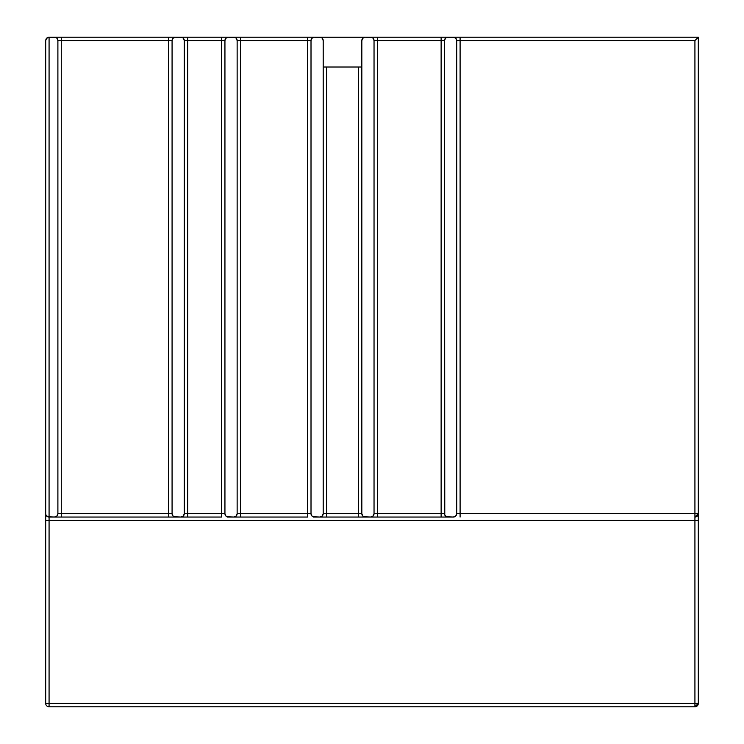 <?xml version="1.0" encoding="UTF-8"?>
<svg xmlns="http://www.w3.org/2000/svg" width="744" height="744" viewBox="0 0 744 744"><rect width="100%" height="100%" fill="white"/><g stroke="black" fill="none" stroke-linecap="round" stroke-linejoin="round"><path stroke-width="1.12" d="M446.763 37.2L365.22 37.2A3.385 3.385 0 0 0 361.835 40.585L361.835 513.658L361.835 40.585L362.83 38.195L365.22 37.2L371.944 37.46L373.042 38.195L374.037 40.585L374.037 513.658L373.042 516.057L370.642 517.043L363.928 516.792L362.83 516.057L361.835 513.658L358.45 513.658L358.45 67.016L358.45 513.658L326.597 513.658L326.597 67.016L326.597 513.658L323.203 513.658L322.217 516.057L319.818 517.043L313.103 516.792L311.996 516.057L311.011 513.658L311.011 40.585L311.996 38.195L314.396 37.2L321.11 37.46L322.217 38.195L323.203 40.585L323.203 513.658L323.203 40.585A3.385 3.385 0 0 0 319.818 37.2L313.884 37.2M174.328 37.2L49.076 37.2L55.8 37.46L56.897 38.195L57.893 40.585L57.893 513.658L56.897 516.057L54.498 517.043L49.076 517.043L49.076 37.2A3.385 3.385 0 0 0 45.951 39.283L46.686 38.195A3.385 3.385 0 0 1 49.076 37.2L46.686 38.195L45.691 40.585L45.691 514.169M319.948 517.043L314.396 517.043A3.385 3.385 0 0 1 311.011 513.658L237.141 513.658L236.146 516.057L233.756 517.043L227.032 516.792L225.934 516.057L224.939 513.658L224.939 40.585L225.934 38.195L228.334 37.2L235.048 37.46L236.146 38.195L237.141 40.585L237.141 513.658L237.141 40.585L307.616 40.585L307.616 513.658L240.526 513.658L240.526 40.585L311.011 40.585L311.011 513.658L307.616 513.658L307.616 517.043L234.267 517.043M233.886 517.043L228.334 517.043A3.385 3.385 0 0 1 224.939 513.658L184.28 513.658L183.284 516.057L180.894 517.043L174.17 516.792L173.073 516.057L172.078 513.658L172.078 40.585L173.073 38.195L175.472 37.2L182.187 37.46L183.284 38.195L184.28 40.585L184.28 513.658L184.28 40.585L221.554 40.585L221.554 513.658L187.665 513.658L187.665 40.585L224.939 40.585L224.939 513.658L221.554 513.658L221.554 517.043L181.406 517.043M698.309 514.169L698.309 37.2L453.319 37.2L455.719 38.195L456.714 40.585L456.714 513.658L455.719 516.057L453.319 517.043L446.605 516.792L444.773 514.95L444.512 40.585L445.507 38.195L446.605 37.46L453.319 37.2L447.386 37.2M45.691 517.843L45.691 703.415L49.076 703.415L49.076 520.437L694.924 520.437L694.924 703.415L49.076 703.415L49.076 517.043A3.385 3.385 0 0 1 45.951 514.96L45.756 514.318A3.385 3.385 0 0 1 45.691 513.658L45.691 520.437L49.076 520.437L45.691 520.437L45.691 703.415A3.385 3.385 0 0 0 49.076 706.8L49.076 703.415L45.691 703.415A3.385 3.385 0 0 0 49.076 706.8L694.924 706.8L49.076 706.8L49.076 703.415L698.309 703.415L698.309 517.843M313.252 37.2L227.813 37.2M227.19 37.2L174.952 37.2M364.783 37.2L320.255 37.2M446.763 517.043L364.709 517.043M364.076 517.043L320.329 517.043M313.252 517.043L313.884 517.043M227.19 517.043L227.813 517.043M181.025 517.043L174.952 517.043M174.328 517.043L55.019 517.043M54.628 517.043L47.783 516.792L45.951 514.95A3.385 3.385 0 0 0 49.076 517.043L49.076 37.2L47.783 37.46L49.076 37.2M45.691 40.585L45.756 39.925A3.385 3.385 0 0 0 45.691 40.585L45.691 513.658A3.385 3.385 0 0 0 45.942 514.95L46.686 516.057L49.076 517.043L49.076 520.437L694.924 520.437L694.924 703.415L698.309 703.415A3.385 3.385 0 0 1 694.924 706.8L694.924 703.415L694.924 706.8L698.309 703.415L698.309 520.437L694.924 520.437L694.924 517.043L694.924 520.437L698.309 520.437L698.309 513.658A3.385 3.385 0 0 1 694.924 517.043L698.309 513.658L694.924 513.658L698.309 513.658L698.309 37.2L694.924 40.585L698.309 37.2L460.099 37.2L460.099 40.585L460.099 37.2L453.319 37.2A3.385 3.385 0 0 1 456.714 40.585L694.924 40.585L694.924 517.043L694.924 513.658L460.099 513.658L460.099 517.043L460.099 513.658L456.714 513.658L456.714 40.585L460.099 40.585L460.099 513.658L460.099 40.585L694.924 40.585L694.924 513.658L456.714 513.658A3.385 3.385 0 0 1 453.319 517.043L447.386 517.043M175.463 37.2L61.278 37.2L61.278 513.658L57.893 513.658A3.385 3.385 0 0 1 54.498 517.043L61.278 517.043L61.278 513.658L61.278 517.043L168.693 517.043L168.693 513.658L57.893 513.658L57.893 40.585L168.693 40.585L168.693 513.658L61.278 513.658L61.278 40.585L172.078 40.585L172.078 513.658L168.693 513.658L168.693 517.043L175.472 517.043A3.385 3.385 0 0 1 172.078 513.658L168.693 513.658L168.693 40.585L172.078 40.585A3.385 3.385 0 0 1 175.472 37.2M374.037 513.658L374.037 40.585L441.127 40.585L441.127 513.658L377.422 513.658L377.422 40.585L444.512 40.585L444.512 513.658L441.127 513.658L441.127 517.043L447.897 517.043A3.385 3.385 0 0 1 444.512 513.658L441.127 513.658L441.127 40.585L444.512 40.585A3.385 3.385 0 0 1 447.897 37.2L441.127 37.2L441.127 40.585L441.127 37.2L377.422 37.2L377.422 517.043L441.127 517.043L441.127 513.658L374.037 513.658A3.385 3.385 0 0 1 370.642 517.043L377.422 517.043L377.422 513.658L374.037 513.658M45.756 514.318L45.951 514.95M46.686 38.195L47.783 37.46L45.951 39.293M47.783 516.792L46.686 516.057M364.96 37.209L320.078 37.209M377.422 40.585L377.422 37.2L370.642 37.2A3.385 3.385 0 0 1 374.037 40.585L377.422 40.585M365.22 517.043A3.385 3.385 0 0 1 361.835 513.658L358.45 513.658L358.45 517.043L365.22 517.043M364.169 37.367L363.593 37.619M326.597 517.043L358.45 517.043L358.45 513.658L326.597 513.658L326.597 517.043L326.597 513.658L323.203 513.658A3.385 3.385 0 0 1 319.818 517.043L326.597 517.043M321.454 37.619L320.869 37.367M311.011 40.585A3.385 3.385 0 0 1 314.396 37.2L307.616 37.2L307.616 40.585L311.011 40.585M307.616 513.658L307.616 37.2L240.526 37.2L240.526 517.043L307.616 517.043L307.616 513.658M237.141 513.658A3.385 3.385 0 0 1 233.756 517.043L240.526 517.043L240.526 513.658L237.141 513.658M240.526 40.585L240.526 37.2L233.756 37.2A3.385 3.385 0 0 1 237.141 40.585L240.526 40.585M224.939 40.585A3.385 3.385 0 0 1 228.334 37.2L221.554 37.2L221.554 40.585L224.939 40.585M221.554 513.658L221.554 37.2L187.665 37.2L187.665 517.043L221.554 517.043L221.554 513.658M184.28 513.658A3.385 3.385 0 0 1 180.894 517.043L187.665 517.043L187.665 513.658L184.28 513.658M187.665 40.585L187.665 37.2L180.894 37.2A3.385 3.385 0 0 1 184.28 40.585L187.665 40.585M168.693 37.2L168.693 40.585L168.693 37.2M61.278 40.585L61.278 37.2L54.498 37.2A3.385 3.385 0 0 1 57.893 40.585L61.278 40.585M323.203 67.016L361.835 67.016L323.203 67.016M362.905 38.111L361.947 39.739M323.101 39.739L322.133 38.111"/></g></svg>
